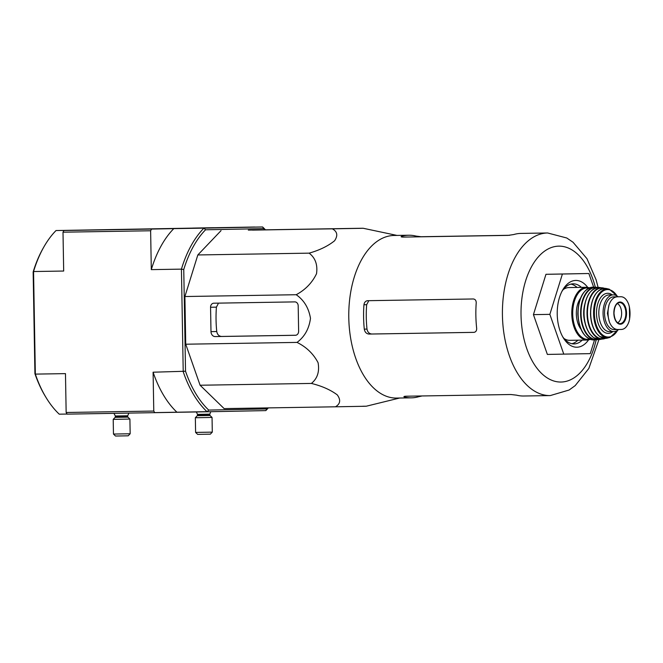 <?xml version="1.0" encoding="UTF-8"?>
<svg xmlns="http://www.w3.org/2000/svg" width="663" height="663" viewBox="0 0 663 663"><rect width="100%" height="100%" fill="white"/><g stroke="black" fill="none" stroke-linecap="round" stroke-linejoin="round"><path stroke-width="0.99" d="M421.56 236.79L415.966 236.078A81.309 46.526 89.1 0 0 408.789 235.232L393.979 235.473A81.309 46.526 89.1 0 0 348.788 317.701A81.309 46.526 89.1 0 0 396.623 398.073L411.433 397.833A81.309 46.526 89.1 0 0 418.767 396.689L421.461 396.126M332.329 228.843L359.827 228.345C364.211 228.246 364.144 228.229 359.611 228.296L248.31 230.102L332.329 228.843C337.334 231.536 338.089 235.514 334.591 240.768C328.011 246.072 319.516 250.2 309.124 253.15L197.823 254.957L221.028 230.649M397.004 235.423L363.15 228.263L359.611 228.296M362.719 406.253C367.236 406.187 367.319 406.204 362.943 406.303L335.437 406.8C340.343 403.958 340.956 399.988 337.276 394.883C330.497 389.827 321.87 386.015 311.395 383.429C317.428 378.532 319.657 371.62 318.074 362.686C313.4 353.793 306.389 347.031 297.032 342.406C304.607 336.771 309.091 328.757 310.483 318.348C308.759 308.013 304.002 300.14 296.204 294.72C305.403 289.764 312.182 282.761 316.524 273.711C317.784 264.703 315.315 257.849 309.124 253.15M367.584 300.687C365.537 300.977 364.327 302.328 363.946 304.756A81.309 46.526 89.1 0 0 363.597 317.461A81.309 46.526 89.1 0 0 364.285 329.138C364.849 332.155 366.415 333.796 368.984 334.069L473.879 332.362C475.827 332.08 476.755 330.729 476.664 328.309A81.309 46.526 -90.9 0 1 475.868 315.638A81.309 46.526 -90.9 0 1 476.216 302.933C476.233 300.513 475.255 299.195 473.283 298.972L367.575 300.695M474.144 332.345L371.786 334.011C369.183 333.746 367.584 332.097 366.995 329.08L364.285 329.138M366.995 329.08A76.618 43.841 89.1 0 1 366.664 304.707L368.479 301.317M408.789 235.232A81.309 46.526 89.1 0 0 402.018 236.21C400.527 236.732 400.949 237.023 403.278 237.089L508.156 235.382L513.726 234.545A81.309 46.526 -90.9 0 1 521.06 233.409L547.621 232.978A81.309 46.526 89.1 0 0 502.43 315.207A81.309 46.526 89.1 0 0 550.265 395.579L523.704 396.01A81.309 46.526 -90.9 0 1 516.527 395.156L510.933 394.518L406.054 396.217C403.726 396.358 403.319 396.656 404.828 397.12A81.309 46.526 89.1 0 0 411.433 397.833M402.035 237.039L402.018 236.21L401.132 236.699M421.56 236.716L509.656 235.29M403.924 396.673L404.828 397.12L404.811 396.308M594.529 339.904L590.261 353.636L547.365 354.423L533.433 314.627L545.964 274.3L588.86 273.504L593.65 287.178M563.79 354.158L549.859 314.361L562.398 274.026L545.964 274.3M562.398 274.026L588.86 273.504M549.859 314.361L533.433 314.627M571.904 343.724A30.05 17.197 89.1 0 0 577.912 340.185M577.059 287.435A30.05 17.197 89.1 0 0 570.934 284.104M562.663 336.721A30.05 17.197 89.1 0 0 574.075 343.923A30.05 17.197 89.1 0 0 582.255 340.119M581.401 287.361A30.05 17.197 89.1 0 0 573.105 283.822A30.05 17.197 89.1 0 0 561.934 291.397M587.675 287.344A33.39 19.103 89.1 0 0 562.614 290.129A33.39 19.103 89.1 0 0 557.227 314.212A33.39 19.103 89.1 0 0 563.393 337.973A33.39 19.103 89.1 0 0 588.529 339.937M354.025 228.404L252.553 230.119L354.025 228.404M296.204 294.72L184.902 296.527L197.823 254.957M297.032 342.406L185.731 344.213L184.902 296.527M311.395 383.429L200.093 385.236L185.731 344.213M335.437 406.8L224.135 408.607L200.093 385.236M295.416 335.279A4.011 3.29 -91.1 0 0 295.425 335.279A4.011 3.29 -91.1 0 0 298.632 331.218L298.193 305.842A4.011 3.29 -91.1 0 0 294.836 301.889L213.776 303.206A4.011 3.29 -91.1 0 0 213.768 303.206A4.011 3.29 -91.1 0 0 210.561 307.267L210.991 331.641A5.006 4.111 -91.1 0 0 215.185 336.58L295.433 335.279M295.797 335.246L221.517 336.456C218.914 336.191 217.323 334.55 216.751 331.525A79.784 45.648 89.1 0 1 216.411 307.151L218.177 303.795M46.228 397.817L45.507 396.631A103.519 59.231 89.1 0 1 34.924 373.683L35.346 374.114A105.185 60.184 89.1 0 0 46.228 397.817A105.185 60.184 89.1 0 0 59.239 414.176L67.079 414.052M34.924 373.683L33.15 271.971L33.556 271.532L63.681 271.043L63.002 232.191L63.93 230.5L86.157 230.053L56.032 230.542A105.185 60.184 89.1 0 0 43.783 247.1A105.185 60.184 89.1 0 0 33.556 271.532L35.346 374.114L65.471 373.625L66.151 412.485L153.775 411.06L153.095 372.208L185.532 371.239L183.759 269.526L181.43 269.137A105.185 60.184 -90.9 0 1 203.906 228.147L173.781 228.636A105.185 60.184 -90.9 0 0 151.305 269.626L150.625 230.765L151.554 229.075L173.781 228.636M43.783 247.1L43.095 248.31A103.519 59.231 89.1 0 0 33.15 271.971M207.229 411.657L154.703 412.618M264.976 229.829A103.519 59.231 -90.9 0 0 263.741 228.627L262.598 226.97L232.473 227.459L254.708 227.019L56.032 230.542M143.656 229.075L186.693 228.279L143.656 229.075M192.742 228.089L213.743 227.707L192.742 228.089M110.605 229.729L131.597 229.348L110.605 229.729M268.333 407.886A105.185 60.184 -90.9 0 1 265.805 410.604L207.113 411.781A105.185 60.184 -90.9 0 1 183.22 371.719L181.43 269.137L151.305 269.626M183.759 269.526A103.519 59.231 -90.9 0 1 205.555 229.788L203.906 228.147L262.598 226.97A105.185 60.184 -90.9 0 1 265.44 229.821M267.869 407.894A103.519 59.231 -90.9 0 1 266.891 408.922L208.704 410.082L207.113 411.781L67.129 414.135L66.151 412.485M154.761 412.709L153.775 411.06M63.002 232.191L150.625 230.765M63.93 230.5L151.554 229.075M176.988 412.27A105.185 60.184 -90.9 0 1 153.095 372.208M265.805 410.604L266.891 408.922M208.704 410.082A103.519 59.231 -90.9 0 1 185.532 371.239M263.741 228.627L205.555 229.788M193.695 228.072L212.069 227.732L193.695 228.072M195.287 228.039L209.293 227.782L195.287 228.039M198.917 417.682L195.345 417.731L195.602 432.417L212.301 432.127L212.044 417.433L198.917 417.682M212.301 432.127L210.328 434.166L200.359 434.348L197.64 434.389L195.602 432.417M111.558 229.713L129.931 229.373L111.558 229.713M113.149 229.68L127.147 229.423L113.149 229.68M116.779 419.314L113.207 419.364L113.464 434.058L130.163 433.768L129.907 419.074L116.779 419.314M130.163 433.768L128.191 435.806L118.221 435.989L115.503 436.03L113.464 434.058M617.817 329.528L621.546 329.453C624.778 329.188 627.264 326.561 628.996 321.58L629.601 319.094L629.378 306.754L628.69 304.3C626.792 299.378 624.223 296.858 620.974 296.734L617.245 296.809C613.681 297.082 610.963 299.709 609.073 304.69L607.407 313.367L609.372 321.969C611.419 326.892 614.236 329.412 617.817 329.528L614.187 329.586A16.36 9.365 89.1 0 1 614.162 329.586A16.36 9.365 89.1 0 1 604.54 313.4A16.36 9.365 89.1 0 1 613.615 296.867L617.336 296.792A16.36 9.365 89.1 0 1 617.361 296.792A16.36 9.365 89.1 0 0 617.361 296.792L617.336 296.792M629.775 309.447L629.378 306.754M618.065 296.784A18.365 10.509 89.1 0 0 613.275 294.861A18.365 10.509 89.1 0 0 603.065 313.433A18.365 10.509 89.1 0 0 613.872 331.591A18.365 10.509 89.1 0 0 618.604 329.511M564.006 338.503A26.379 15.092 89.1 0 0 569.674 340.326L587.302 340.036L590.443 339.431M589.606 287.783L586.44 287.286L568.821 287.568A26.379 15.092 89.1 0 0 563.21 289.574M580.374 298.466A19.368 11.08 89.1 0 0 576.338 313.872A19.368 11.08 89.1 0 0 580.871 329.063M617.643 322.79A10.02 5.735 89.1 0 0 621.629 313.093A10.02 5.735 89.1 0 0 617.328 303.538M371.786 334.011L368.984 334.069M366.664 304.707L363.946 304.756M415.983 236.882L415.966 236.078M418.767 396.689L418.759 396.018M595.316 287.212A67.957 38.877 89.1 0 0 551.102 247.631A67.957 38.877 89.1 0 0 521.027 314.875A67.957 38.877 89.1 0 0 553.348 380.844A67.957 38.877 89.1 0 0 596.17 339.821M216.411 307.151L210.561 307.267M216.751 331.525L210.991 331.641M221.517 336.456L215.185 336.58M210.801 411.706L209.815 414.135L200.102 414.317L197.458 414.35L196.381 411.955M209.815 414.135L209.831 415.03L200.118 415.204L197.475 415.245L197.458 414.35M209.831 415.03L210.03 415.494L200.011 415.684L197.284 415.718L197.475 415.245M128.904 413.132L127.677 415.776L117.964 415.95L115.321 415.991L113.978 413.372M127.677 415.776L127.694 416.671L117.981 416.845L115.337 416.886L115.321 415.991M127.694 416.671L127.893 417.135L124.478 417.209L115.147 417.358L115.337 416.886M617.245 296.809L613.615 296.867M586.44 287.286A26.379 15.092 89.1 0 0 571.779 313.964A26.379 15.092 89.1 0 0 587.302 340.036M588.827 288.107A25.716 14.71 89.1 0 0 572.708 313.947A25.716 14.71 89.1 0 0 589.656 339.133M578.086 313.856A26.379 15.092 89.1 0 0 593.683 339.928C584.227 338.561 578.932 329.876 577.796 313.864C578.385 297.77 583.39 288.869 592.83 287.178A26.379 15.092 89.1 0 0 578.086 313.856M592.83 287.178L597.587 287.502A26.296 15.05 89.1 0 0 595.681 287.228A26.296 15.05 89.1 0 0 580.606 313.814A26.296 15.05 89.1 0 0 596.534 339.796L596.534 339.796A26.296 15.05 89.1 0 0 598.416 339.448M596.816 287.634A25.965 14.859 89.1 0 0 581.053 313.806A25.965 14.859 89.1 0 0 597.653 339.348M584.642 304.806A21.373 12.224 89.1 0 0 583.68 313.756A21.373 12.224 89.1 0 0 584.932 322.583M589.067 293.668A25.691 14.702 89.1 0 0 583.954 313.765A25.691 14.702 89.1 0 0 589.714 333.572M584.062 313.765A26.023 14.893 89.1 0 0 600.33 339.415L593.667 337.682L589.979 334.111C586.167 328.889 584.144 322.11 583.888 313.765C584.633 297.09 589.838 288.33 599.485 287.485A26.023 14.893 89.1 0 0 584.062 313.765M599.485 287.485L604.54 288.355A25.642 14.669 89.1 0 0 602.65 287.866A25.642 14.669 89.1 0 0 587.028 313.715A25.642 14.669 89.1 0 0 603.479 338.926A25.642 14.669 89.1 0 0 605.336 338.379M603.852 288.397A25.31 14.487 89.1 0 0 587.451 313.707A25.31 14.487 89.1 0 0 604.664 338.354M596.244 293.286A24.68 14.122 89.1 0 0 590.551 313.649A24.68 14.122 89.1 0 0 596.899 333.713M590.692 313.649A25.003 14.304 89.1 0 0 607.233 338.13L599.725 336.531L596.219 333.041C592.639 328.028 590.725 321.563 590.493 313.657C591.355 296.858 596.667 288.488 606.421 288.538A25.003 14.304 89.1 0 0 590.692 313.649M606.421 288.538L609.305 289.209A24.374 13.948 89.1 0 0 593.584 313.599A24.374 13.948 89.1 0 0 610.093 337.368L617.991 330.033M617.062 296.021A23.727 13.575 89.1 0 0 602.253 291.596A23.727 13.575 89.1 0 0 594.388 313.591A23.727 13.575 89.1 0 0 602.99 335.229A23.727 13.575 89.1 0 0 617.618 330.307M612.239 294.878A20.039 11.462 89.1 0 0 596.493 313.549A20.039 11.462 89.1 0 0 612.836 331.608M613.275 294.861L609.024 294.936A18.365 10.509 89.1 0 0 598.822 313.508A18.365 10.509 89.1 0 0 609.62 331.657L613.872 331.591M609.073 304.69A19.202 10.989 89.1 0 0 609.372 321.969M613.847 313.243A11.105 6.357 89.1 0 0 618.919 323.95A11.105 6.357 89.1 0 0 625.963 318A11.105 6.357 89.1 0 0 621.48 302.287A11.105 6.357 89.1 0 0 613.847 313.243M628.996 321.58A19.202 10.989 89.1 0 0 628.69 304.3M619.573 323.627A10.525 6.017 89.1 0 0 625.864 313.027A10.525 6.017 89.1 0 0 619.225 302.635C616.076 303.414 614.336 306.952 613.996 313.243C614.551 319.491 616.408 322.956 619.573 323.627M399.648 398.024L366.258 406.22M550.265 395.579L569.111 390.018L575.202 385.617L588.835 368.462L598.962 339.481M598.117 287.46L596.128 279.844L586.97 258.686L573.047 242.26L566.766 237.992L547.621 232.978M197.284 415.718L195.345 417.731M210.03 415.494L212.044 417.433M115.147 417.358L113.207 419.364M127.893 417.135L129.907 419.074M617.8 329.528L614.162 329.586M593.683 339.928L598.432 339.456M600.33 339.415L605.352 338.37M607.233 338.13L610.093 337.368M617.444 296.286L609.305 289.209"/></g></svg>
